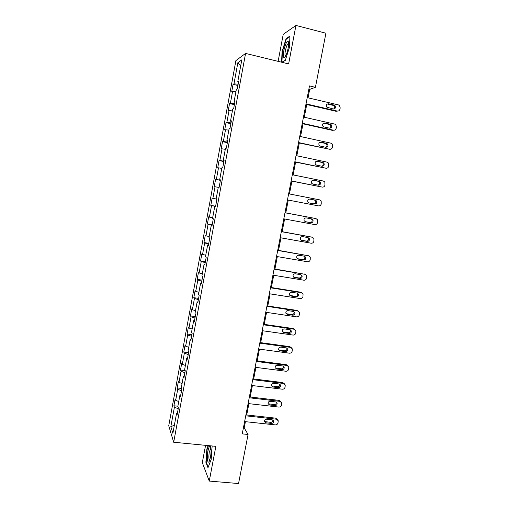 <?xml version="1.0" encoding="UTF-8"?>
<svg xmlns="http://www.w3.org/2000/svg" width="509" height="509" viewBox="0 0 509 509"><rect width="100%" height="100%" fill="white"/><g stroke="black" fill="none" stroke-linecap="round" stroke-linejoin="round"><path stroke-width="0.76" d="M205.572 445.343L202.308 462.617L209.256 481.075L238.549 483.55L248.068 434.476L244.205 427.904L245.414 421.675M235.896 60.609L168.74 425.759L173.684 442.232L245.573 53.413L235.896 60.609M245.573 53.413L288.622 63.924L295.945 25.45L283.239 34.307L278.124 61.36M177.412 413.155L176.553 413.384L177.087 414.918L178.398 407.817L177.857 406.328L179.944 395.016L180.498 396.435L181.815 389.302L181.255 387.928L183.348 376.558L183.927 377.869L185.251 370.705L184.665 369.439L186.771 358.018L187.376 359.214L188.699 352.018L188.095 350.866L190.213 339.395L190.837 340.476L192.167 333.242L191.537 332.205L193.668 320.683L194.311 321.65L195.653 314.384L194.998 313.461L197.136 301.888L197.804 302.734L199.153 295.436L198.472 294.635L200.622 282.998L201.316 283.729L202.671 276.4L201.965 275.713L204.122 264.025L204.841 264.635L206.202 257.268L205.477 256.708L207.64 244.963L208.385 245.459L209.753 238.053L209.002 237.608L211.178 225.811L211.941 226.187L213.316 218.749L212.539 218.425L214.728 206.571L215.517 206.819L216.898 199.35L216.096 199.153L218.297 187.242L219.112 187.369L220.499 179.862L219.672 179.785L221.879 167.824L222.719 167.824L224.113 160.278L223.266 160.329L225.481 148.31L226.346 148.183L227.746 140.605L226.874 140.777L229.101 128.701L229.992 128.446L231.398 120.837L230.501 121.136L232.74 109.002L233.656 108.621L235.069 100.973L234.14 101.406L236.392 89.215L237.334 88.7L238.753 81.014L237.798 81.574L241.807 59.858L237.856 62.702L240.706 65.852M176.553 413.384L172.875 433.312L170.827 426.644L174.409 407.206L173.913 405.768L177.876 406.207M237.856 62.702L233.968 83.839L233.071 84.367L231.716 91.754L232.594 91.276L230.412 103.142L229.54 103.55L228.191 110.905L229.05 110.548L226.874 122.364L226.028 122.644L224.679 129.967L225.512 129.725L223.349 141.489L222.528 141.655L221.186 148.94L222 148.819L219.843 160.526L219.048 160.57L217.712 167.83L218.495 167.824L216.35 179.48L215.581 179.41L214.251 186.631L215.014 186.746L212.877 198.345L212.126 198.16L210.802 205.35L211.547 205.579L209.415 217.127L208.69 216.821L207.373 223.979L208.092 224.323L205.973 235.82L205.273 235.4L203.956 242.526L204.656 242.984L202.544 254.43L201.863 253.902L200.559 260.99L201.233 261.562L199.134 272.951L198.478 272.315L197.174 279.371L197.829 280.058L195.736 291.396L195.1 290.645L193.808 297.67L194.438 298.465L192.357 309.752L191.74 308.893L190.455 315.892L191.06 316.795L188.992 328.031L188.4 327.058L187.115 334.025L187.7 335.037L185.639 346.222L185.066 345.147L183.794 352.082L184.353 353.201L182.305 364.336L181.751 363.152L180.485 370.056L181.026 371.284L178.983 382.367L178.455 381.076L177.189 387.947L177.711 389.283L175.675 400.322L175.172 398.922L173.913 405.768M308.034 97.83L309.663 89.393L315.421 87.319L309.497 85.913L242.246 433.878L248.068 434.476M180.797 394.812L179.944 395.016M175.675 400.322L178.742 401.531M177.711 389.283L181.548 390.753M184.201 376.393L183.348 376.558M178.983 382.367L182.063 383.525M181.026 371.284L184.882 372.69M187.617 357.884L186.771 358.018M182.305 364.336L185.403 365.449M184.353 353.201L188.235 354.544M191.053 339.287L190.213 339.395M185.639 346.222L188.756 347.284M187.7 335.037L191.6 336.322M194.502 320.613L193.668 320.683M188.992 328.031L192.122 329.037M191.06 316.795L194.985 318.01M197.969 301.843L197.136 301.888M192.357 309.752L195.507 310.713M194.438 298.465L198.376 299.623M201.449 282.991L200.622 282.998M195.736 291.396L198.904 292.3M197.829 280.058L201.793 281.146M204.949 264.05L204.122 264.025M199.134 272.951L202.315 273.81M201.233 261.562L205.216 262.587M208.461 245.026L207.64 244.963M202.544 254.43L205.744 255.232M204.656 242.984L208.665 243.945M211.992 225.907L211.178 225.811M205.973 235.82L209.193 236.57M208.092 224.323L212.119 225.22M215.542 206.705L214.728 206.571M209.415 217.127L212.654 217.82M211.547 205.579L215.593 206.406M212.877 198.345L216.128 198.987M215.014 186.746L218.278 187.357M220.48 179.963L219.672 179.785M216.35 179.48L220.435 180.211M218.495 167.824L221.778 168.377M224.068 160.539L223.266 160.329M219.843 160.526L223.947 161.194M222 148.819L225.296 149.322M227.669 141.025L226.874 140.777M223.349 141.489L227.472 142.081M225.512 129.725L228.834 130.17M231.29 121.422L230.501 121.136M226.874 122.364L231.022 122.885M229.05 110.548L232.384 110.93M234.929 101.724L234.14 101.406M230.412 103.142L234.579 103.601M232.594 91.276L235.947 91.607M238.587 81.93L237.798 81.574M233.968 83.839L238.161 84.227M295.945 25.45L325.913 33.225L315.421 87.319M209.256 481.075L215.861 446.342L173.684 442.232M246.706 414.969L248.895 403.662M250.18 397.007L252.394 385.567M253.667 378.97L255.906 367.39M257.172 360.849L259.437 349.136M260.691 342.646L262.981 330.793M264.228 324.36L266.544 312.373M267.779 305.992L270.126 293.865M271.348 287.54L273.721 275.274M274.93 269.007L277.329 256.6M278.531 250.39L280.962 237.837M282.145 231.684L284.601 218.991M285.784 212.896L288.259 200.082M289.443 193.967L291.918 181.147M293.127 174.918L295.602 162.123M296.823 155.779L299.292 143.01M300.545 136.552L303.008 123.814M304.28 117.235L306.736 104.53M170.827 426.644L174.364 425.263M174.409 407.206L178.226 408.733M308.861 89.202L309.663 89.393M243.417 427.821L244.205 427.904M233.071 84.367L237.926 85.493M229.54 103.55L234.388 104.638M226.028 122.644L230.87 123.693M222.528 141.655L227.364 142.666M219.048 160.57L223.877 161.55M215.581 179.41L220.41 180.351M210.802 205.35L215.625 206.24M207.373 223.979L212.189 224.838M203.956 242.526L208.773 243.353M200.559 260.99L205.369 261.779M197.174 279.371L201.978 280.128M193.808 297.67L198.605 298.395M190.455 315.892L195.246 316.579M187.115 334.025L191.906 334.68M183.794 352.082L188.578 352.705M180.485 370.056L185.219 370.641M177.189 387.947L181.465 388.45M281.929 62.289L285.294 60.425L289.526 47.095L289.914 36.082L286.115 38.601L282.037 51.663L281.611 62.213M208.117 445.591L206.877 448.913L205.878 462.274L207.99 467.714L211.19 459.411L212.151 445.986M282.374 51.746L282.037 51.663M286.707 38.754L286.115 38.601M206.304 462.312L205.878 462.274M207.22 448.951L206.877 448.913M307.226 97.639L338.409 104.905L339.503 105.522L340.209 107.902L339.961 109.13C339.535 110.587 338.606 111.229 337.193 111.057L306.024 103.874M305.934 104.345L336.144 111.306L337.193 111.057M334.063 105.058L334.967 105.567C335.978 107.603 335.418 108.748 333.287 109.002L326.829 107.17C325.862 105.134 326.434 104.001 328.547 103.772L334.063 105.058L333.026 105.325L333.923 105.834C334.788 107.036 334.668 108.105 333.56 109.041M327.198 104.001L333.026 105.325M283.532 57.129C283.971 58.147 284.684 57.74 285.683 55.92C287.661 52.312 289.322 43.621 288.387 41.738L288.037 41.28C286.204 39.918 282.171 54.202 283.532 57.129M288.641 43.577L287.992 43.755C286.376 45.091 284.327 53.731 285.18 55.545L285.657 55.958M285.345 60.247L281.954 62.13L282.38 51.651L286.338 38.996L289.895 36.642M210.497 457.177C211.407 451.133 211.286 447.462 210.134 446.158C209.358 446.158 208.639 447.793 207.977 451.057C206.629 457.718 207.697 465.143 209.46 460.855L210.497 457.177M210.968 448.187L209.32 451.89C208.601 456.694 208.735 459.474 209.708 460.225M208.2 467.167L206.202 462.045L207.169 449.091L208.467 445.623M303.479 117.051L334.629 124.075L335.832 124.794L336.43 127.04L336.188 128.262C335.755 129.712 334.833 130.361 333.42 130.202L302.276 123.254M302.206 123.636L332.39 130.361L333.42 130.202M330.29 124.253L331.276 124.845C332.167 126.849 331.582 127.963 329.52 128.179L324.004 126.945L322.973 126.302C322.133 124.304 322.731 123.203 324.774 123.013L330.29 124.253L329.272 124.438L330.252 125.029C331.054 126.296 330.856 127.358 329.667 128.204M323.565 123.172L329.272 124.438M299.744 136.374L330.863 143.156L332.167 143.971L332.663 146.089L332.428 147.305C331.995 148.755 331.079 149.404 329.667 149.252L298.548 142.552M298.49 142.838L329.667 149.252M326.53 143.36L327.592 144.034C328.375 146 327.764 147.076 325.766 147.266L320.256 146.077L319.156 145.351C318.418 143.392 319.041 142.329 321.026 142.157L326.53 143.36L325.531 143.462L326.587 144.136C327.319 145.466 327.052 146.509 325.785 147.273M319.964 142.253L325.531 143.462M296.022 155.608L327.122 162.148L328.502 163.058L328.68 166.265C328.254 167.703 327.338 168.358 325.925 168.212L294.838 161.754M294.8 161.957L325.925 168.212M322.795 162.377L323.915 163.128C324.602 165.056 323.972 166.099 322.025 166.265L316.522 165.12L315.364 164.318C314.721 162.403 315.364 161.366 317.292 161.219L322.795 162.377L321.809 162.403L322.929 163.147C323.597 164.547 323.253 165.578 321.898 166.239M316.394 161.264L321.809 162.403M292.325 174.752L323.393 181.051L324.844 182.05L324.958 185.136C324.532 186.574 323.609 187.223 322.203 187.096L291.142 180.873M291.123 180.981L322.203 187.096M319.067 181.306L320.244 182.133C320.848 184.016 320.199 185.034 318.31 185.181L312.812 184.08L311.597 183.208C311.037 181.331 311.693 180.326 313.569 180.199L319.067 181.306L318.106 181.255L319.277 182.069C319.881 183.558 319.455 184.57 317.991 185.117M312.876 180.192L318.106 181.255M288.641 193.808L319.684 199.872L321.185 200.947L321.249 203.918C320.823 205.35 319.906 206.005 318.494 205.884L287.464 199.903L318.494 205.884M315.364 200.152L316.585 201.036C317.113 202.887 316.452 203.874 314.607 204.007L309.109 202.945L307.856 202.016C307.372 200.177 308.04 199.197 309.866 199.083L315.364 200.152L314.416 200.018L315.631 200.902C316.172 202.544 315.625 203.536 313.983 203.886M309.459 199.051L314.416 200.018M284.976 212.781L315.987 218.603L317.546 219.748L317.552 222.624C317.132 224.043 316.216 224.704 314.81 224.59L283.806 218.838M315.198 218.425L284.983 212.743M311.673 218.915L312.933 219.856C313.391 221.663 312.723 222.63 310.923 222.751L305.432 221.733L304.14 220.741C303.72 218.946 304.401 217.992 306.183 217.884L311.673 218.915M311.101 218.806L311.998 219.633C312.456 221.44 311.788 222.401 309.994 222.522L304.999 221.593M281.324 231.659L312.31 237.251L313.907 238.46L313.881 241.234C313.455 242.653 312.545 243.315 311.139 243.213L280.16 237.697M311.902 237.124L281.35 231.538M308.002 237.588L309.294 238.581C309.695 240.35 309.014 241.298 307.251 241.406L301.767 240.433L300.444 239.389C300.081 237.633 300.768 236.698 302.518 236.602L308.002 237.588M307.71 237.538L308.378 238.282C308.778 240.051 308.098 240.986 306.342 241.101L301.099 240.165M277.691 250.46L308.651 255.817L310.28 257.083L310.216 259.768C309.796 261.181 308.887 261.842 307.481 261.753L276.533 256.46M308.594 255.792L277.736 250.25M304.344 256.18L305.667 257.217C306.017 258.954 305.324 259.876 303.599 259.984L298.121 259.043L296.772 257.961C296.454 256.237 297.154 255.327 298.866 255.232L304.344 256.18M304.242 256.161L304.764 256.841C305.114 258.572 304.427 259.488 302.709 259.596L297.301 258.667M274.077 269.166L305.006 274.3L306.666 275.617L306.577 278.213C306.157 279.626 305.247 280.287 303.841 280.204L272.919 275.146M305.146 274.326L274.135 268.873M300.704 274.682L302.047 275.763C302.352 277.462 301.659 278.366 299.96 278.468L294.488 277.57L293.12 276.451C292.847 274.758 293.553 273.867 295.233 273.778L300.704 274.682M300.743 274.688L301.169 275.312C301.468 277.004 300.774 277.908 299.088 278.009L293.54 277.093M270.476 287.789L301.379 292.694L303.065 294.056L302.95 296.582C302.531 297.981 301.621 298.649 300.221 298.573L269.331 293.744M301.672 292.764L300.501 292.172L270.553 287.413M297.084 293.108L298.446 294.221C298.707 295.888 298.007 296.779 296.34 296.874L290.874 296.015L289.487 294.864C289.258 293.203 289.965 292.331 291.612 292.242L297.084 293.108M297.243 293.139L297.58 293.693C297.841 295.354 297.141 296.238 295.487 296.34L289.818 295.436M266.894 306.329L297.771 311.012L299.477 312.411L299.343 314.861C298.923 316.261 298.013 316.929 296.613 316.865L265.749 312.252M298.204 311.12L296.912 310.414L266.983 305.871M293.477 311.444L294.857 312.59C295.08 314.231 294.374 315.103 292.739 315.198L287.273 314.377L285.873 313.194C285.676 311.565 286.389 310.706 288.011 310.624L293.477 311.444M293.75 311.508L294.005 311.985C294.234 313.62 293.528 314.486 291.899 314.587L286.128 313.684M263.331 324.787L294.177 329.24L295.901 330.678L295.748 333.064C295.335 334.458 294.425 335.126 293.025 335.068L262.186 330.685M294.73 329.399L293.33 328.572L263.433 324.246M289.888 329.705L291.282 330.875C291.472 332.485 290.766 333.344 289.15 333.44L283.691 332.663L282.279 331.448C282.113 329.851 282.832 329.005 284.429 328.916L289.888 329.705M290.257 329.8L290.448 330.195C290.639 331.804 289.933 332.651 288.329 332.752L282.463 331.855M259.781 343.155L290.594 347.392L292.338 348.862L292.166 351.185C291.752 352.572 290.849 353.24 289.449 353.195L258.642 349.028M291.263 347.602L289.767 346.648L259.895 342.538M286.312 347.882L287.719 349.072C287.878 350.656 287.171 351.503 285.581 351.598L280.128 350.86L278.703 349.626C278.563 348.048 279.282 347.221 280.86 347.132L286.312 347.882M286.771 348.01L286.904 348.321C287.063 349.899 286.357 350.739 284.773 350.835L278.83 349.944M256.243 361.447L287.031 365.462L288.788 366.957L288.609 369.222C288.196 370.603 287.292 371.277 285.893 371.239L255.117 367.288M287.795 365.716L286.223 364.648L256.377 360.741M282.756 365.971L284.168 367.186C284.308 368.745 283.589 369.579 282.024 369.674L276.578 368.974L275.146 367.721C275.032 366.175 275.751 365.354 277.303 365.265L282.756 365.971M283.284 366.13L283.373 366.365C283.507 367.918 282.794 368.739 281.235 368.84L275.223 367.956M252.725 379.65L283.488 383.455L285.25 384.969L285.059 387.177C284.652 388.558 283.748 389.232 282.355 389.2L251.599 385.472M284.327 383.741L282.692 382.564L252.878 378.868M279.212 383.99L280.637 385.218C280.745 386.751 280.033 387.572 278.487 387.673L273.04 387.012L271.602 385.739C271.513 384.219 272.232 383.411 273.766 383.315L279.212 383.99M279.804 384.174L279.855 384.32C279.969 385.847 279.25 386.662 277.717 386.764L271.647 385.892M249.219 397.777L279.956 401.366L281.731 402.899L281.528 405.056C281.121 406.43 280.217 407.105 278.824 407.085L248.106 403.567M280.866 401.69L279.18 400.398L249.391 396.918M275.687 401.919L277.112 403.166C277.208 404.68 276.489 405.488 274.962 405.59L269.522 404.967L268.078 403.682C268.008 402.18 268.727 401.385 270.247 401.289L275.687 401.919M276.33 402.129L276.349 402.199C276.444 403.701 275.725 404.509 274.205 404.61L268.097 403.752M245.732 415.821L276.438 419.193L278.226 420.746L278.016 422.858C277.609 424.22 276.705 424.9 275.318 424.894L244.619 421.586M277.411 419.556L275.681 418.163L245.917 414.88M272.175 419.772L273.613 421.032C273.683 422.521 272.964 423.323 271.456 423.424L266.022 422.839L264.565 421.547C264.515 420.065 265.24 419.276 266.741 419.181L272.175 419.772M272.862 420.001C272.926 421.484 272.213 422.273 270.718 422.375L264.565 421.535M328.547 103.772L327.529 104.046M324.774 123.013L323.781 123.203M321.026 142.157L320.046 142.272M317.292 161.219L316.458 161.245M313.569 180.199L313.06 180.167M315.046 218.393L315.987 218.603M310.923 222.751L309.994 222.522M311.381 236.965L312.31 237.251M307.251 241.406L306.342 241.101M301.767 240.433L301.252 240.254M307.741 255.448L308.651 255.817M303.599 259.984L302.709 259.596M298.121 259.043L297.332 258.699M304.115 273.855L305.006 274.3M299.96 278.468L299.088 278.009M294.488 277.57L293.636 277.112M300.501 292.172L301.379 292.694M296.34 296.874L295.487 296.34M290.874 296.015L290.041 295.481M296.912 310.414L297.771 311.012M292.739 315.198L291.899 314.587M287.273 314.377L286.459 313.767M293.33 328.572L294.177 329.24M289.15 333.44L288.329 332.752M283.691 332.663L282.889 331.976M289.767 346.648L290.594 347.392M285.581 351.598L284.773 350.835M280.128 350.86L279.339 350.097M286.223 364.648L287.031 365.462M282.024 369.674L281.235 368.84M276.578 368.974L275.808 368.141M282.692 382.564L283.488 383.455M278.487 387.673L277.717 386.764M273.04 387.012L272.29 386.102M279.18 400.398L279.956 401.366M274.962 405.59L274.205 404.61M269.522 404.967L268.79 403.987M275.681 418.163L276.438 419.193M271.456 423.424L270.718 422.375M266.022 422.839L265.304 421.789M334.967 105.567L333.923 105.834M288.641 43.914L287.992 43.755M288.597 43.551L288.037 41.28M210.961 448.181L210.134 446.158M211 448.404L210.548 448.359M331.276 124.845L330.252 125.029M327.592 144.034L326.587 144.136M323.915 163.128L322.929 163.147M320.244 182.133L319.277 182.069M316.585 201.036L315.631 200.902M312.933 219.856L311.998 219.633M309.294 238.581L308.378 238.282M305.667 257.217L304.764 256.841M302.047 275.763L301.169 275.312M298.446 294.221L297.58 293.693M294.857 312.59L294.005 311.985M291.282 330.875L290.448 330.195M287.719 349.072L286.904 348.321M284.168 367.186L283.373 366.365M280.637 385.218L279.855 384.32M277.112 403.166L276.349 402.199M273.613 421.032L272.875 420.008"/></g></svg>

